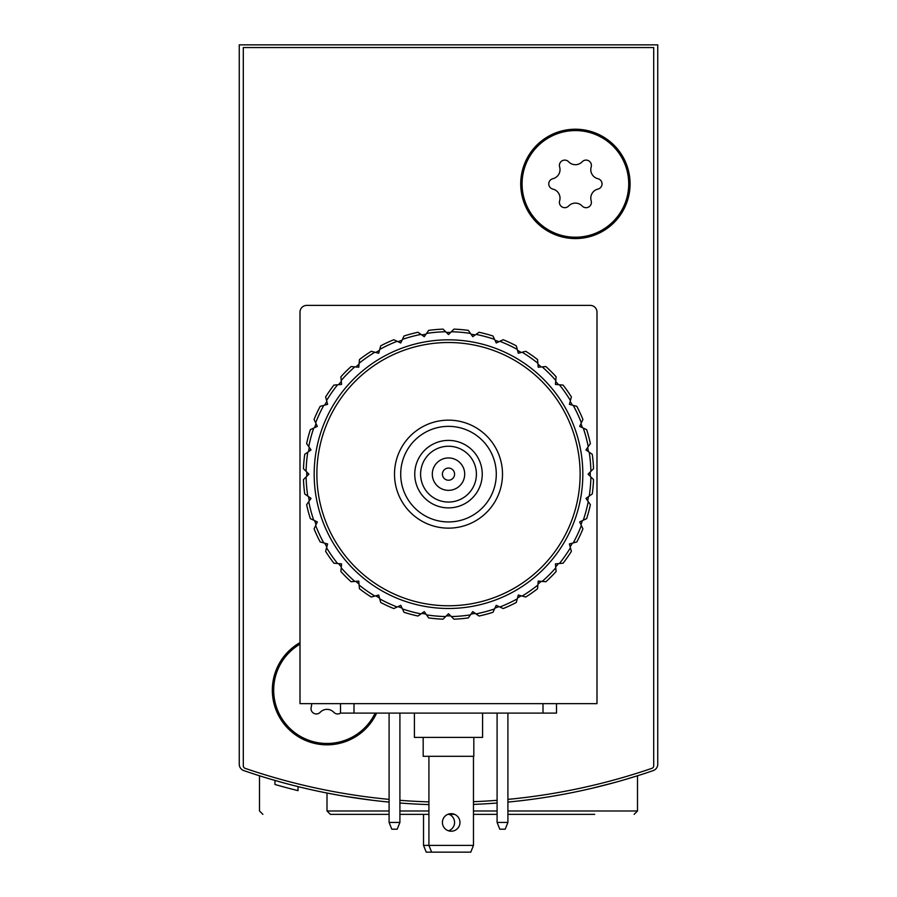 <?xml version="1.0" encoding="UTF-8"?>
<svg xmlns="http://www.w3.org/2000/svg" width="897" height="897" viewBox="0 0 897 897"><rect width="100%" height="100%" fill="white"/><g stroke="black" fill="none" stroke-linecap="round" stroke-linejoin="round"><path stroke-width="1.35" d="M239.252 679.354L239.252 764.21A6.75 6.75 0 0 0 243.793 770.59A627.754 627.754 0 0 0 389.096 802.086M507.904 802.086A627.754 627.754 0 0 0 653.207 770.59A6.75 6.75 0 0 0 657.748 764.21L657.748 44.85L239.252 44.85L239.252 764.21M389.096 814.353L330.376 814.353L327.001 810.978L327.001 793.026L338.92 795.258M346.578 796.57L372.704 800.303M592.166 788.239L614.916 782.442M625.613 779.392L637.498 775.77L625.669 779.381M372.771 800.315L346.063 796.48M338.965 795.269L327.248 793.083M283.744 782.89L271.387 779.392M399.905 803.017A627.754 627.754 0 0 0 428.923 804.598M473.47 804.407A627.754 627.754 0 0 0 497.095 803.017M657.748 764.21L657.748 679.354M298.039 786.602L298.039 790.649A627.754 627.754 0 0 1 274.953 784.483L274.953 780.435M274.975 784.494L278.541 785.503M280.346 786.007L282.252 786.534M399.905 814.353L428.923 814.353M447.827 814.353L454.577 814.353M473.47 814.353L497.095 814.353M507.904 814.353L594.722 814.353M262.877 814.353L259.502 810.978L259.502 775.77M426.221 852.15L431.625 852.15L428.923 845.4L423.53 845.4L426.221 852.15M449.173 814.353A8.779 8.779 0 0 1 448.5 830.801M423.53 845.4L423.53 814.353M389.096 799.384A627.754 627.754 0 0 1 245.128 768.348A2.702 2.702 0 0 1 243.3 765.791L243.3 47.552L653.7 47.552L653.7 765.791A2.702 2.702 0 0 1 651.872 768.348A627.754 627.754 0 0 1 507.904 799.384M497.095 800.315A627.754 627.754 0 0 1 473.47 801.705M428.923 801.896A627.754 627.754 0 0 1 399.905 800.315M376.628 713.104A54.672 54.672 0 0 1 289.978 730.382A54.672 54.672 0 0 1 300.002 642.611M630.075 183.896A54.672 54.672 0 0 1 548.067 231.247A54.672 54.672 0 0 1 548.067 136.546A54.672 54.672 0 0 1 630.075 183.896M496.288 474.154A47.788 47.788 0 0 1 424.606 515.54A47.788 47.788 0 0 1 424.606 432.758A47.788 47.788 0 0 1 496.288 474.154M482.25 474.154A33.75 33.75 0 0 1 431.625 503.374A33.75 33.75 0 0 1 431.625 444.923A33.75 33.75 0 0 1 482.25 474.154M502.499 474.154A53.999 53.999 0 0 1 421.5 520.91A53.999 53.999 0 0 1 421.5 427.387A53.999 53.999 0 0 1 502.499 474.154M476.408 474.154A27.908 27.908 0 0 1 434.552 498.317A27.908 27.908 0 0 1 434.552 449.98A27.908 27.908 0 0 1 476.408 474.154M464.702 474.154A16.202 16.202 0 0 1 440.405 488.181A16.202 16.202 0 0 1 440.405 460.116A16.202 16.202 0 0 1 464.702 474.154M454.577 474.154A6.077 6.077 0 0 1 445.461 479.413A6.077 6.077 0 0 1 445.461 468.884A6.077 6.077 0 0 1 454.577 474.154M575.403 130.57A53.327 53.327 0 0 1 621.576 210.56A53.327 53.327 0 0 1 529.219 210.56A53.327 53.327 0 0 1 575.403 130.57M552.844 178.716A9.329 9.329 0 0 0 559.627 166.954A5.337 5.337 0 0 1 568.608 161.763A9.329 9.329 0 0 0 582.187 161.763A5.337 5.337 0 0 1 591.179 166.954A9.329 9.329 0 0 0 597.963 178.716A5.337 5.337 0 0 1 597.963 189.088A9.329 9.329 0 0 0 591.179 200.838A5.337 5.337 0 0 1 582.187 206.03A9.329 9.329 0 0 0 568.608 206.03A5.337 5.337 0 0 1 559.627 200.838A9.329 9.329 0 0 0 552.844 189.088A5.337 5.337 0 0 1 552.844 178.716M375.137 713.104A53.327 53.327 0 0 1 290.953 729.44A53.327 53.327 0 0 1 300.002 644.169M311.584 703.652A9.329 9.329 0 0 1 311.225 707.094A5.337 5.337 0 0 0 320.218 712.285A9.329 9.329 0 0 1 333.785 712.285A5.337 5.337 0 0 0 340.557 713.104M389.096 822.448L391.798 829.198L397.203 829.198L399.905 822.448L389.096 822.448L389.096 713.104M399.905 713.104L399.905 822.448M497.095 822.448L499.797 829.198L505.202 829.198L507.904 822.448L497.095 822.448L497.095 713.104M507.904 713.104L507.904 822.448M300.002 703.652L300.002 312.145A6.75 6.75 0 0 1 306.752 305.395L590.248 305.395A6.75 6.75 0 0 1 596.998 312.145L596.998 703.652L300.002 703.652M556.499 703.652L556.499 713.104L340.501 713.104L340.501 703.652M459.97 822.448A8.779 8.779 0 0 1 446.807 830.05A8.779 8.779 0 0 1 446.807 814.846A8.779 8.779 0 0 1 459.97 822.448M428.923 756.306L428.923 845.4L473.47 845.4L473.47 756.306M473.47 845.4L470.779 852.15L431.625 852.15M423.182 737.401L423.182 756.306L473.818 756.306L473.818 737.401M414.414 713.104L414.414 737.401L482.586 737.401L482.586 713.104M303.478 468.716A145.123 145.123 0 0 1 304.733 454.319L311.035 449.913L306.628 443.611A145.123 145.123 0 0 1 310.362 429.652L317.325 426.411L314.085 419.448A145.123 145.123 0 0 1 320.184 406.341L327.607 404.356L325.622 396.934A145.123 145.123 0 0 1 333.908 385.093L341.566 384.421L340.894 376.774A145.123 145.123 0 0 1 351.119 366.548L358.778 367.221L359.439 359.562A145.123 145.123 0 0 1 371.28 351.276L378.702 353.261L380.698 345.838A145.123 145.123 0 0 1 393.794 339.728L400.757 342.979L404.009 336.016A145.123 145.123 0 0 1 417.968 332.271L424.259 336.678L426.535 333.426A142.421 142.421 0 0 1 445.697 331.755L448.5 334.559L453.938 329.132A145.123 145.123 0 0 1 468.335 330.388L472.741 336.678L479.032 332.271A145.123 145.123 0 0 1 492.991 336.016L496.243 342.979L503.206 339.728A145.123 145.123 0 0 1 516.302 345.838L518.298 353.261L525.72 351.276A145.123 145.123 0 0 1 537.561 359.562L538.222 367.221L545.881 366.548A145.123 145.123 0 0 1 556.106 376.774L555.434 384.421L563.092 385.093A145.123 145.123 0 0 1 571.378 396.934L569.393 404.356L576.816 406.341A145.123 145.123 0 0 1 582.915 419.448L579.675 426.411L586.638 429.652A145.123 145.123 0 0 1 590.372 443.611L585.965 449.913L592.267 454.319A145.123 145.123 0 0 1 593.522 468.716L588.084 474.154L593.522 479.581A145.123 145.123 0 0 1 592.267 493.978L585.965 498.384L590.372 504.686A145.123 145.123 0 0 1 586.638 518.645L579.675 521.897L582.915 528.86A145.123 145.123 0 0 1 576.816 541.956L569.393 543.941L571.378 551.363A145.123 145.123 0 0 1 563.092 563.204L555.434 563.877L556.106 571.535A145.123 145.123 0 0 1 545.881 581.749L538.222 581.077L537.561 588.735A145.123 145.123 0 0 1 525.72 597.032L518.298 595.036L516.302 602.459A145.123 145.123 0 0 1 503.206 608.57L496.243 605.318L492.991 612.281A145.123 145.123 0 0 1 479.032 616.026L472.741 611.619L468.335 617.91A145.123 145.123 0 0 1 453.938 619.177L448.5 613.739L443.062 619.177A145.123 145.123 0 0 1 428.665 617.91L424.259 611.619L417.968 616.026A145.123 145.123 0 0 1 404.009 612.281L400.757 605.318L393.794 608.57A145.123 145.123 0 0 1 380.698 602.459L378.702 595.036L371.28 597.032A145.123 145.123 0 0 1 359.439 588.735L358.778 581.077L351.119 581.749A145.123 145.123 0 0 1 340.894 571.535L341.566 563.877L333.908 563.204A145.123 145.123 0 0 1 325.622 551.363L327.607 543.941L320.184 541.956A145.123 145.123 0 0 1 314.085 528.86L317.325 521.897L310.362 518.645A145.123 145.123 0 0 1 306.628 504.686L311.035 498.384L304.733 493.978A145.123 145.123 0 0 1 303.478 479.581L308.916 474.154L303.478 468.716M306.101 471.34A142.421 142.421 0 0 1 307.783 452.189M308.759 446.661A142.421 142.421 0 0 1 313.726 428.082M315.654 422.812A142.421 142.421 0 0 1 323.772 405.388M326.586 400.522A142.421 142.421 0 0 1 337.608 384.768M341.219 380.474A142.421 142.421 0 0 1 354.82 366.873M359.114 363.263A142.421 142.421 0 0 1 374.868 352.229M379.734 349.426A142.421 142.421 0 0 1 397.158 341.297M402.439 339.38A142.421 142.421 0 0 1 421.007 334.402M451.303 331.755A142.421 142.421 0 0 1 470.465 333.426M475.993 334.402A142.421 142.421 0 0 1 494.561 339.38M499.842 341.297A142.421 142.421 0 0 1 517.266 349.426M522.132 352.229A142.421 142.421 0 0 1 537.886 363.263M542.18 366.873A142.421 142.421 0 0 1 555.781 380.474M559.392 384.768A142.421 142.421 0 0 1 570.414 400.522M573.228 405.388A142.421 142.421 0 0 1 581.346 422.812M583.274 428.082A142.421 142.421 0 0 1 588.241 446.661M589.217 452.189A142.421 142.421 0 0 1 590.899 471.34M590.899 476.957A142.421 142.421 0 0 1 589.217 496.108M588.241 501.647A142.421 142.421 0 0 1 583.274 520.215M581.346 525.496A142.421 142.421 0 0 1 573.228 542.92M570.414 547.775A142.421 142.421 0 0 1 559.392 563.529M555.781 567.835A142.421 142.421 0 0 1 542.18 581.424M537.886 585.035A142.421 142.421 0 0 1 522.132 596.068M517.266 598.871A142.421 142.421 0 0 1 499.842 607M494.561 608.917A142.421 142.421 0 0 1 475.993 613.896M470.465 614.871A142.421 142.421 0 0 1 451.303 616.542M445.697 616.542A142.421 142.421 0 0 1 426.535 614.871M421.007 613.896A142.421 142.421 0 0 1 402.439 608.917M397.158 607A142.421 142.421 0 0 1 379.734 598.871M374.868 596.068A142.421 142.421 0 0 1 359.114 585.035M354.82 581.424A142.421 142.421 0 0 1 341.219 567.835M337.608 563.529A142.421 142.421 0 0 1 326.586 547.775M323.772 542.92A142.421 142.421 0 0 1 315.654 525.496M313.726 520.215A142.421 142.421 0 0 1 308.759 501.647M307.783 496.108A142.421 142.421 0 0 1 306.101 476.957M314.174 474.154A134.326 134.326 0 0 1 515.663 357.825A134.326 134.326 0 0 1 515.663 590.484A134.326 134.326 0 0 1 314.174 474.154M316.876 474.154A131.624 131.624 0 0 1 514.317 360.157A131.624 131.624 0 0 1 514.317 588.14A131.624 131.624 0 0 1 316.876 474.154M306.763 476.296A141.748 141.748 0 0 1 306.752 474.154A141.748 141.748 0 0 1 306.763 472.001M308.546 451.651A141.748 141.748 0 0 1 309.297 447.424M314.578 427.69A141.748 141.748 0 0 1 316.047 423.664M324.68 405.141A141.748 141.748 0 0 1 326.822 401.43M338.55 384.69A141.748 141.748 0 0 1 341.308 381.404M355.75 366.951A141.748 141.748 0 0 1 359.035 364.193M375.776 352.476A141.748 141.748 0 0 1 379.487 350.335M398.01 341.701A141.748 141.748 0 0 1 402.035 340.232M421.781 334.94A141.748 141.748 0 0 1 425.997 334.2M446.358 332.417A141.748 141.748 0 0 1 450.642 332.417M471.003 334.2A141.748 141.748 0 0 1 475.219 334.94M494.965 340.232A141.748 141.748 0 0 1 498.99 341.701M517.513 350.335A141.748 141.748 0 0 1 521.224 352.476M537.965 364.193A141.748 141.748 0 0 1 541.25 366.951M555.692 381.404A141.748 141.748 0 0 1 558.45 384.69M570.178 401.43A141.748 141.748 0 0 1 572.32 405.141M580.953 423.664A141.748 141.748 0 0 1 582.422 427.69M587.703 447.424A141.748 141.748 0 0 1 588.454 451.651M590.237 472.001A141.748 141.748 0 0 1 590.237 476.296M588.454 496.646A141.748 141.748 0 0 1 587.703 500.874M582.422 520.608A141.748 141.748 0 0 1 580.953 524.644M572.32 543.156A141.748 141.748 0 0 1 570.178 546.878M558.45 563.608A141.748 141.748 0 0 1 555.692 566.893M541.25 581.346A141.748 141.748 0 0 1 537.965 584.104M521.224 595.821A141.748 141.748 0 0 1 517.513 597.963M498.99 606.607A141.748 141.748 0 0 1 494.965 608.065M475.219 613.357A141.748 141.748 0 0 1 471.003 614.097M450.642 615.88A141.748 141.748 0 0 1 446.358 615.88M425.997 614.097A141.748 141.748 0 0 1 421.781 613.357M402.035 608.065A141.748 141.748 0 0 1 398.01 606.607M379.487 597.963A141.748 141.748 0 0 1 375.776 595.821M359.035 584.104A141.748 141.748 0 0 1 355.75 581.346M341.308 566.893A141.748 141.748 0 0 1 338.55 563.608M326.822 546.878A141.748 141.748 0 0 1 324.68 543.156M316.047 524.644A141.748 141.748 0 0 1 314.578 520.608M309.297 500.874A141.748 141.748 0 0 1 308.546 496.646M426.535 333.426L428.665 330.388A145.123 145.123 0 0 1 443.062 329.132L445.697 331.755M327.001 810.978L389.096 810.978M399.905 810.978L428.923 810.978M473.47 810.978L497.095 810.978M507.904 810.978L637.498 810.978L637.498 775.77M542.999 713.104L542.999 703.652M354.001 713.104L354.001 703.652M637.498 810.978L634.123 814.353"/></g></svg>
